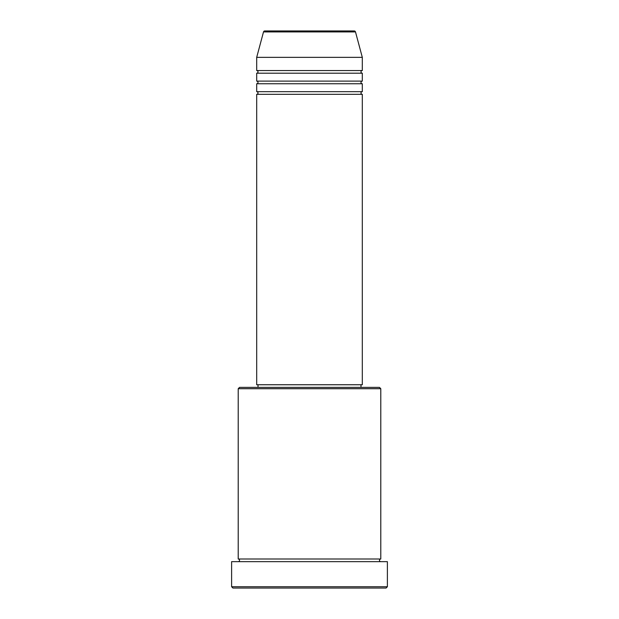 <?xml version="1.0" encoding="UTF-8"?>
<svg xmlns="http://www.w3.org/2000/svg" width="619" height="619" viewBox="0 0 619 619"><rect width="100%" height="100%" fill="white"/><g stroke="black" fill="none" stroke-linecap="round" stroke-linejoin="round"><path stroke-width="0.93" d="M355.492 31.925L263.508 31.925A1.323 1.323 0 0 1 264.785 30.95L354.215 30.95A1.323 1.323 0 0 1 355.492 31.925L362.308 57.35L256.692 57.35L256.692 70.551A1.323 1.323 0 0 1 258.015 71.874A1.323 1.323 0 0 1 256.692 73.197L256.692 81.112A1.323 1.323 0 0 1 258.015 82.435A1.323 1.323 0 0 1 256.692 83.758L256.692 91.674A1.323 1.323 0 0 1 258.015 92.997A1.323 1.323 0 0 1 256.692 94.32L256.692 384.747L362.308 384.747L362.308 94.32L256.692 94.32M362.308 57.35L362.308 70.551A1.323 1.323 0 0 0 360.985 71.874A1.323 1.323 0 0 0 362.308 73.197L362.308 81.112A1.323 1.323 0 0 0 360.985 82.435A1.323 1.323 0 0 0 362.308 83.758L362.308 91.674A1.323 1.323 0 0 0 360.985 92.997A1.323 1.323 0 0 0 362.308 94.32M238.214 388.709L239.53 387.386L379.47 387.386L380.786 388.709L238.214 388.709L238.214 559.003A1.323 1.323 0 0 1 239.53 560.327A1.323 1.323 0 0 1 238.214 561.65M386.07 588.05L232.93 588.05L231.614 586.727L387.386 586.727L386.07 588.05M380.786 388.709L380.786 559.003A1.323 1.323 0 0 0 379.47 560.327A1.323 1.323 0 0 0 380.786 561.65M362.308 83.758L256.692 83.758M362.308 91.674L256.692 91.674M258.015 384.747L258.015 387.386M360.985 384.747L360.985 387.386M380.786 559.003L238.214 559.003M387.386 586.727L387.386 561.65L231.614 561.65L231.614 586.727M263.508 31.925L256.692 57.35M362.308 70.551L256.692 70.551M362.308 73.197L256.692 73.197M362.308 81.112L256.692 81.112"/></g></svg>

